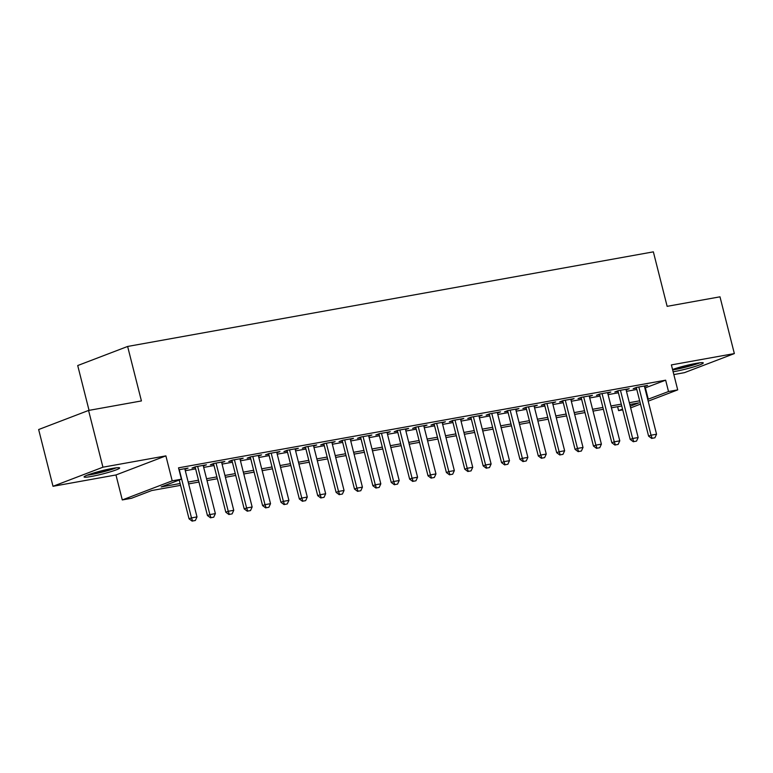 <?xml version="1.0" encoding="UTF-8"?>
<svg xmlns="http://www.w3.org/2000/svg" width="773" height="773" viewBox="0 0 773 773"><rect width="100%" height="100%" fill="white"/><g stroke="black" fill="none" stroke-linecap="round" stroke-linejoin="round"><path stroke-width="1.16" d="M91.34 476.468A18.339 1.662 165.8 0 0 110.085 471.907A18.339 1.662 165.8 0 0 119.651 467.945A18.339 1.662 165.8 0 0 112.394 468.419A18.339 1.662 165.8 0 0 93.649 472.989A18.339 1.662 165.8 0 0 84.083 476.941A18.339 1.662 165.8 0 0 91.34 476.468M673.128 371.765A18.339 1.662 165.8 0 0 674.974 371.446A18.339 1.662 165.8 0 0 693.71 366.885A18.339 1.662 165.8 0 0 703.275 362.924A18.339 1.662 165.8 0 0 696.019 363.397A18.339 1.662 165.8 0 0 672.549 369.494M180.582 485.347L151.721 490.536L131.478 498.276L122.289 499.938L172.205 480.845L181.394 479.192L161.161 486.932L180.119 483.521M115.969 474.96L165.886 455.877L102.935 467.201L88.566 410.444L38.65 429.537L53.008 486.294L115.969 474.96L122.289 499.938M89.05 410.357L77.715 365.542L127.632 346.459L653.359 251.853L667.138 306.34L719.992 296.822L734.35 353.58L671.389 364.904L677.708 389.882L648.18 401.168M673.834 374.576L684.434 372.663L734.35 353.58M622.738 409.874L618.603 410.627L622.545 409.11M617.608 406.704L618.603 410.627M102.935 467.201L53.008 486.294M184.94 469.288L188.042 468.109L179.007 469.733M203.328 465.984L206.43 464.795L195.395 466.786L192.023 468.071L195.279 467.491M221.706 462.679L224.808 461.491L213.783 463.481L210.411 464.766L213.657 464.177M240.094 459.365L243.195 458.186L232.161 460.167L228.789 461.462L232.045 460.872M258.472 456.06L261.574 454.872L250.549 456.862L247.167 458.147L250.423 457.568M276.85 452.756L279.952 451.567L268.927 453.558L265.554 454.843L268.811 454.253M295.238 449.442L298.339 448.263L287.305 450.244L283.933 451.538L287.189 450.949M313.616 446.137L316.717 444.948L305.693 446.939L302.32 448.224L305.567 447.644M332.004 442.832L335.105 441.644L324.071 443.634L320.698 444.919L323.955 444.33M350.382 439.518L353.483 438.339L342.458 440.32L339.076 441.615L342.333 441.025M368.76 436.214L371.861 435.025L360.836 437.016L357.464 438.301L360.72 437.721M387.147 432.909L390.249 431.721L379.214 433.711L375.842 434.996L379.099 434.407M405.525 429.595L408.627 428.416L397.602 430.397L394.23 431.692L397.477 431.102M423.913 426.29L427.015 425.102L415.98 427.092L412.608 428.377L415.864 427.798M442.291 422.986L445.393 421.797L434.368 423.788L430.986 425.073L434.242 424.483M460.669 419.671L463.771 418.493L452.746 420.473L449.374 421.768L452.63 421.179M479.057 416.367L482.159 415.178L471.124 417.169L467.752 418.454L471.008 417.874M497.435 413.062L500.537 411.874L489.512 413.864L486.14 415.149L489.386 414.56M515.823 409.748L518.925 408.569L507.89 410.55L504.518 411.845L507.774 411.255M534.201 406.443L537.303 405.255L526.278 407.245L522.896 408.531L526.152 407.951M552.579 403.139L555.681 401.95L544.656 403.941L541.284 405.226L544.53 404.637M570.967 399.825L574.068 398.646L563.034 400.627L559.662 401.921L562.918 401.332M589.345 396.52L592.447 395.332L581.422 397.322L578.049 398.607L581.296 398.027M607.733 393.215L610.834 392.027L599.8 394.008L596.427 395.303L599.684 394.713M626.111 389.901L629.212 388.722L618.187 390.703L614.806 391.998L618.062 391.409M644.856 388.027L665.65 380.181L178.524 467.839L181.394 479.192M185.307 470.718L195.627 468.863M203.686 467.414L214.005 465.549M222.073 464.1L232.393 462.244M240.451 460.795L250.771 458.94M258.829 457.49L269.149 455.626M277.217 454.176L287.537 452.321M295.595 450.872L305.915 449.016M313.983 447.567L324.302 445.702M332.361 444.253L342.681 442.398M350.739 440.948L361.059 439.093M369.127 437.644L379.446 435.779M387.505 434.329L397.824 432.474M405.893 431.025L416.212 429.17M424.271 427.72L434.59 425.855M442.649 424.406L452.968 422.551M461.037 421.101L471.356 419.246M479.415 417.797L489.734 415.932M497.802 414.483L508.122 412.627M516.18 411.178L526.5 409.323M534.558 407.873L544.878 406.009M552.946 404.559L563.266 402.704M571.324 401.255L581.644 399.399M589.712 397.95L600.032 396.085M608.09 394.636L618.41 392.781M626.468 391.331L636.788 389.476M644.489 386.597L647.59 385.408L636.566 387.399L633.193 388.684L636.44 388.104M165.886 455.877L172.205 480.845M665.65 380.181L668.519 391.534L677.708 389.882M88.566 410.444L141.42 400.936L127.632 346.459M630.227 406.173L638.836 402.888L629.811 404.511M621.743 405.96L611.424 407.815M603.365 409.265L593.046 411.12M584.977 412.579L574.658 414.434M566.599 415.884L556.28 417.739M548.221 419.188L537.902 421.043M529.834 422.502L519.514 424.358M511.455 425.807L501.136 427.662M493.068 429.112L482.748 430.967M474.69 432.426L464.37 434.281M456.312 435.73L445.992 437.586M437.924 439.035L427.604 440.9M419.546 442.349L409.226 444.204M401.158 445.654L390.838 447.509M382.78 448.958L372.46 450.823M364.402 452.273L354.082 454.128M346.014 455.577L335.695 457.432M327.636 458.882L317.317 460.747M309.248 462.196L298.929 464.051M290.87 465.501L280.551 467.356M272.492 468.805L262.173 470.67M254.104 472.119L243.785 473.975M235.726 475.424L225.407 477.279M217.339 478.729L207.019 480.593M198.961 482.043L188.641 483.898M640.498 404.115L630.662 407.873M647.726 399.37L668.519 391.534M188.177 482.072L198.497 480.207M206.555 478.758L216.875 476.902M224.943 475.453L235.263 473.598M243.321 472.148L253.641 470.284M261.709 468.834L272.028 466.979M280.087 465.53L290.406 463.674M298.465 462.225L308.785 460.36M316.853 458.911L327.172 457.056M335.231 455.606L345.55 453.751M353.619 452.302L363.938 450.437M371.997 448.987L382.316 447.132M390.375 445.683L400.694 443.828M408.762 442.378L419.082 440.513M427.14 439.064L437.46 437.209M445.528 435.759L455.848 433.904M463.906 432.455L474.226 430.59M482.284 429.141L492.604 427.285M500.672 425.836L510.992 423.981M519.05 422.531L529.37 420.667M537.438 419.217L547.757 417.362M555.816 415.913L566.136 414.057M574.194 412.608L584.514 410.743M592.582 409.294L602.901 407.439M610.96 405.989L621.279 404.134M629.348 402.685L639.667 400.82M645.407 387.92L648.286 399.274M652.141 438.301L654.895 437.798L652.141 438.301L651.03 435.209L648.595 436.136L636.295 387.505M644.344 385.998L656.548 434.213L651.03 435.209L638.827 386.993M654.895 437.798L656.548 434.213M648.595 436.136L651.736 438.455M698.348 363.01A15.875 1.44 -14.2 0 1 675.931 369.088A15.875 1.44 -14.2 0 1 672.578 369.6M672.665 369.929A18.223 1.652 165.8 0 0 674.578 369.61A18.223 1.652 165.8 0 0 699.894 362.808M114.723 468.032A15.875 1.44 -14.2 0 1 88.46 474.68M87.001 475.231A18.223 1.652 165.8 0 0 116.269 467.829M633.763 441.605L636.517 441.112L633.763 441.605L632.643 438.513L630.217 439.441L617.907 390.809M625.956 389.302L638.16 437.528L632.643 438.513L620.448 390.297M636.517 441.112L638.16 437.528M630.217 439.441L633.358 441.76M615.376 444.91L618.139 444.417L615.376 444.91L614.264 441.827L611.839 442.755L599.529 394.114M607.578 392.616L619.782 440.832L614.264 441.827L602.061 393.602M618.139 444.417L619.782 440.832M611.839 442.755L614.97 445.074M596.998 448.224L599.751 447.722L596.998 448.224L595.886 445.132L593.451 446.06L581.151 397.428M589.2 395.921L601.394 444.137L595.886 445.132L583.683 396.916M599.751 447.722L601.394 444.137M593.451 446.06L596.592 448.379M578.61 451.529L581.373 451.036L578.61 451.529L577.499 448.437L575.073 449.364L562.763 400.733M570.812 399.226L583.016 447.451L577.499 448.437L565.295 400.221M581.373 451.036L583.016 447.451M575.073 449.364L578.214 451.683M560.232 454.833L562.986 454.34L560.232 454.833L559.121 451.751L556.686 452.678L544.385 404.037M552.434 402.54L564.638 450.756L559.121 451.751L546.917 403.525M562.986 454.34L564.638 450.756M556.686 452.678L559.826 454.997M541.854 458.147L544.607 457.645L541.854 458.147L540.733 455.055L538.308 455.983L525.998 407.352M534.046 405.844L546.25 454.06L540.733 455.055L528.539 406.84M544.607 457.645L546.25 454.06M538.308 455.983L541.448 458.302M523.466 461.452L526.229 460.959L523.466 461.452L522.355 458.36L519.929 459.288L507.619 410.656M515.668 409.149L527.872 457.374L522.355 458.36L510.151 410.144M526.229 460.959L527.872 457.374M519.929 459.288L523.06 461.607M505.088 464.757L507.842 464.264L505.088 464.757L503.977 461.674L501.542 462.602L489.241 413.961M497.29 412.463L509.484 460.679L503.977 461.674L491.773 413.449M507.842 464.264L509.484 460.679M501.542 462.602L504.682 464.921M486.7 468.071L489.464 467.568L486.7 468.071L485.589 464.979L483.164 465.906L470.854 417.275M478.902 415.768L491.106 463.984L485.589 464.979L473.385 416.763M489.464 467.568L491.106 463.984M483.164 465.906L486.304 468.225M468.322 471.375L471.076 470.883L468.322 471.375L467.211 468.283L464.776 469.211L452.476 420.58M460.524 419.072L472.728 467.298L467.211 468.283L455.007 420.068M471.076 470.883L472.728 467.298M464.776 469.211L467.916 471.53M449.944 474.68L452.698 474.187L449.944 474.68L448.823 471.598L446.398 472.525L434.088 423.884M442.137 422.387L454.34 470.602L448.823 471.598L436.629 423.372M452.698 474.187L454.34 470.602M446.398 472.525L449.538 474.844M431.556 477.994L434.32 477.492L431.556 477.994L430.445 474.902L428.02 475.83L415.71 427.198M423.759 425.691L435.962 473.907L430.445 474.902L418.241 426.686M434.32 477.492L435.962 473.907M428.02 475.83L431.15 478.149M413.178 481.299L415.932 480.806L413.178 481.299L412.067 478.207L409.632 479.134L397.332 430.503M405.381 428.996L417.575 477.221L412.067 478.207L399.863 429.991M415.932 480.806L417.575 477.221M409.632 479.134L412.772 481.453M394.79 484.603L397.554 484.111L394.79 484.603L393.679 481.521L391.254 482.449L378.944 433.808M386.993 432.31L399.197 480.526L393.679 481.521L381.476 433.295M397.554 484.111L399.197 480.526M391.254 482.449L394.394 484.768M376.412 487.918L379.166 487.415L376.412 487.918L375.301 484.826L372.866 485.753L360.566 437.122M368.615 435.614L380.818 483.83L375.301 484.826L363.097 436.61M379.166 487.415L380.818 483.83M372.866 485.753L376.007 488.072M358.034 491.222L360.788 490.729L358.034 491.222L356.913 488.13L354.488 489.058L342.178 440.426M350.227 438.919L362.431 487.145L356.913 488.13L344.719 439.914M360.788 490.729L362.431 487.145M354.488 489.058L357.628 491.377M339.647 494.527L342.41 494.034L339.647 494.527L338.535 491.444L336.11 492.372L323.8 443.731M331.849 442.233L344.053 490.449L338.535 491.444L326.332 443.219M342.41 494.034L344.053 490.449M336.11 492.372L339.241 494.691M321.268 497.841L324.022 497.339L321.268 497.841L320.157 494.749L317.722 495.677L305.422 447.045M313.471 445.538L325.665 493.754L320.157 494.749L307.954 446.533M324.022 497.339L325.665 493.754M317.722 495.677L320.863 497.996M302.881 501.146L305.644 500.653L302.881 501.146L301.77 498.054L299.344 498.981L287.034 450.35M295.083 448.842L307.287 497.068L301.77 498.054L289.566 449.838M305.644 500.653L307.287 497.068M299.344 498.981L302.485 501.3M284.503 504.46L287.256 503.957L284.503 504.46L283.391 501.368L280.957 502.295L268.656 453.654M276.705 452.157L288.909 500.373L283.391 501.368L271.188 453.142M287.256 503.957L288.909 500.373M280.957 502.295L284.097 504.614M266.125 507.764L268.878 507.262L266.125 507.764L265.004 504.672L262.578 505.6L250.268 456.969M258.317 455.461L270.521 503.677L265.004 504.672L252.81 456.457M268.878 507.262L270.521 503.677M262.578 505.6L265.719 507.919M247.737 511.069L250.5 510.576L247.737 511.069L246.626 507.977L244.2 508.905L231.89 460.273M239.939 458.766L252.143 506.991L246.626 507.977L234.422 459.761M250.5 510.576L252.143 506.991M244.2 508.905L247.331 511.224M229.359 514.383L232.113 513.881L229.359 514.383L228.248 511.291L225.813 512.219L213.512 463.578M221.561 462.08L233.755 510.296L228.248 511.291L216.044 463.066M232.113 513.881L233.755 510.296M225.813 512.219L228.953 514.538M210.971 517.688L213.734 517.185L210.971 517.688L209.86 514.596L207.435 515.523L195.125 466.892M203.173 465.385L215.377 513.601L209.86 514.596L197.656 466.38M213.734 517.185L215.377 513.601M207.435 515.523L210.575 517.842M192.593 520.992L195.347 520.5L192.593 520.992L191.482 517.9L189.047 518.828L179.23 480.023M184.795 468.689L196.999 516.915L191.482 517.9L179.278 469.684M195.347 520.5L196.999 516.915M189.047 518.828L192.187 521.147"/></g></svg>
